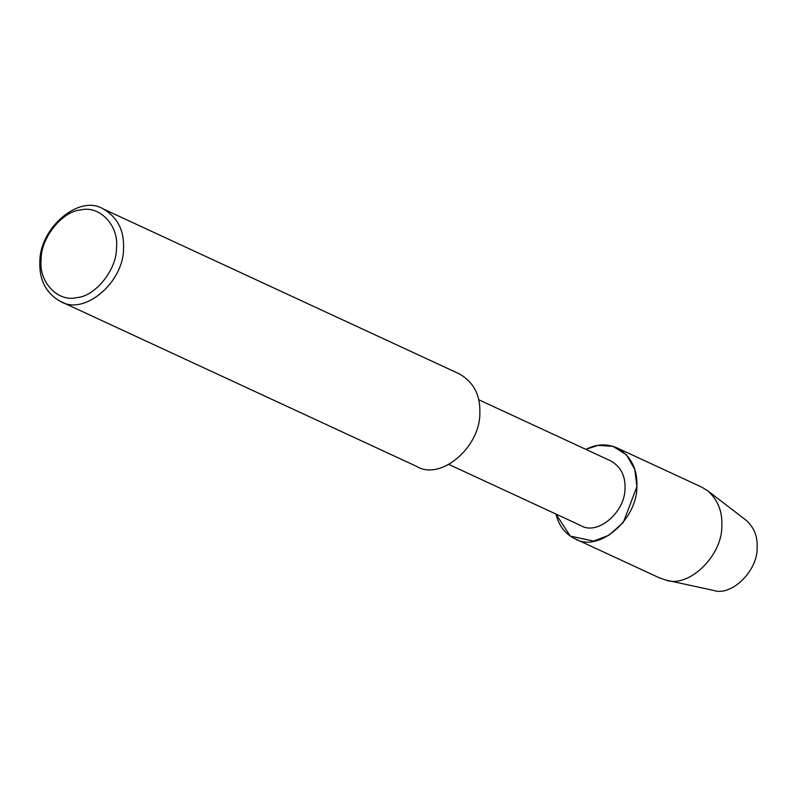 <?xml version="1.0" encoding="UTF-8"?>
<svg xmlns="http://www.w3.org/2000/svg" width="797" height="797" viewBox="0 0 797 797"><rect width="100%" height="100%" fill="white"/><g stroke="black" fill="none" stroke-linecap="round" stroke-linejoin="round"><path stroke-width="1.2" d="M478.718 399.735L610.711 460.875C620.724 466.624 625.496 475.839 625.007 488.511C625.157 512.351 597.351 535.913 580.754 525.542L448.771 464.402M574.737 538.652C598.059 553.228 637.122 520.132 636.903 486.628C637.58 468.825 630.885 455.884 616.818 447.804C606.716 443.501 596.405 444.019 585.895 449.378L597.949 445.384L612.933 446.32L626.392 454.728L634.82 469.483L636.903 486.628L623.324 522.394L608.898 535.275L593.606 541.063L570.293 536.112L555.937 514.045C558.827 525.651 565.093 533.86 574.737 538.652L659.657 577.984L666.073 580.126L713.395 590.358C730.929 596.823 757.668 571.329 757.15 547.838C757.738 536.451 754.002 527.216 745.932 520.122L707.527 490.643C717.808 499.679 722.57 511.455 721.823 525.96C722.471 555.888 688.409 588.365 666.073 580.126M103.112 208.894L459.411 373.923C473.727 382.142 480.541 395.312 479.844 413.434C480.073 447.525 440.323 481.199 416.592 466.375L60.283 301.336C45.967 293.117 39.163 279.946 39.85 261.824C39.631 227.733 79.381 194.06 103.112 208.894C117.428 217.113 124.232 230.283 123.545 248.405C123.764 282.497 84.014 316.17 60.283 301.336M41.135 259.812C40.438 238.413 62.246 210.986 80.786 209.96C99.515 205.008 119.132 225.78 116.462 247.728C117.159 269.137 95.361 296.554 76.811 297.59C58.091 302.531 38.465 281.759 41.135 259.812M616.818 447.804L701.739 487.136L707.527 490.643"/></g></svg>
